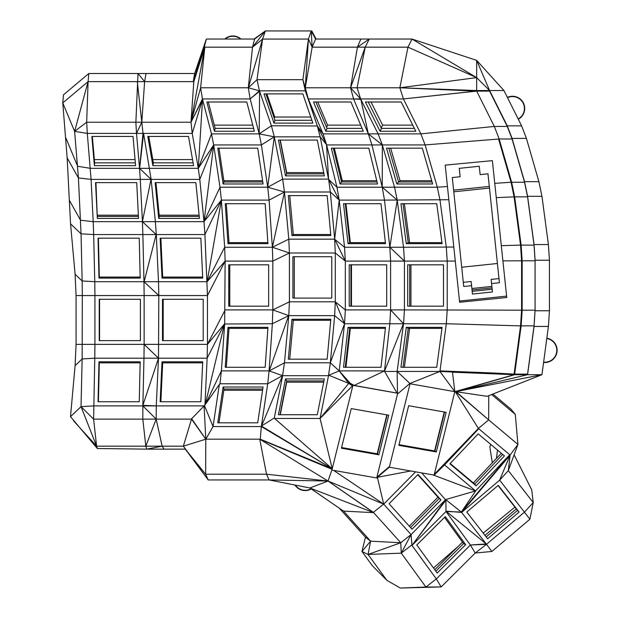 <?xml version="1.0" encoding="UTF-8"?>
<svg xmlns="http://www.w3.org/2000/svg" width="619" height="619" viewBox="0 0 619 619"><rect width="100%" height="100%" fill="white"/><g stroke="black" fill="none" stroke-linecap="round" stroke-linejoin="round"><path stroke-width="0.93" d="M463.298 282.334L471.152 281.513L472.467 294.048L492.453 291.944L491.138 279.409L498.991 278.581M471.887 288.493L491.873 286.396M489.304 186.412L453.611 190.157M471.585 285.668L463.732 286.489L452.288 177.56L460.141 176.732L459.259 168.353L479.245 166.248L480.127 174.628L487.981 173.807L499.432 282.744L491.579 283.564M492.028 287.85L472.034 289.947M497.405 263.485L461.712 267.238M489.482 188.068L453.781 191.82M506.605 296.106L459.491 301.058M456.729 274.813L445.2 165.118L492.368 160.654L506.752 297.507L459.615 302.258L456.729 274.813M492.175 289.243L472.181 291.348M410.939 306.173L410.939 264.824M431.714 180.717L400.052 180.717L390.659 148.165M409.608 242.609L404.393 203.713M446.879 181.081L445.2 165.118M400.052 180.717L398.976 181.971M455.29 261.063L404.447 261.094L404.447 309.902L390.597 309.902L403.534 323.745L446.307 323.745L439.993 370.889L493.258 372.986L439.993 370.889L439.916 371.446L397.143 371.446L403.534 323.745L404.447 309.902L521.585 310.189L520.556 325.873L446.307 323.745L447.22 309.902L447.22 261.094L446.307 247.252L439.993 200.107L437.316 187.209L447.452 186.528M496.26 197.647L514.087 196.865L520.556 245.124L521.128 245.124L514.66 196.865L527.581 196.865L534.05 245.124L521.128 245.124L522.157 260.8L522.157 310.189L521.585 310.189L521.585 260.8L502.907 260.878M527.581 196.865L524.556 182.249L511.634 182.249L514.66 196.865L514.087 196.865L511.062 182.249L494.759 183.348M534.05 245.124L535.079 260.8L521.585 260.8L520.556 245.124L501.305 245.673M498.581 139.02L511.062 182.249L511.634 182.249L499.146 138.981L425.114 144.939L420.866 133.866L494.333 126.438L476.669 91.109L489.59 91.109L489.59 90.536L507.255 125.858L521.608 125.858L503.943 90.536L489.59 90.536L476.669 60.383L503.943 90.536M437.316 187.209L425.114 144.939L382.349 144.939L394.551 187.209L437.316 187.209M403.534 323.745L389.831 323.745L390.597 309.902L345.317 309.902L345.317 261.094L344.551 247.252L339.212 200.107L336.953 187.209L382.233 187.209L384.492 200.107L448.837 199.72M453.812 247.035L403.534 247.252L404.447 261.094L390.597 261.094L390.597 309.902M507.371 97.392A12.218 12.218 0 0 1 523.419 103.017A12.218 12.218 0 0 1 518.296 119.235M546.825 338.229A12.218 12.218 0 0 1 556.992 351.909A12.218 12.218 0 0 1 543.583 362.44M421.663 472.901L445.912 500.144L411.983 545.409L436.333 578.92L425.895 587.036L441.177 586.936L436.333 578.92L470.378 545.014L475.222 553.03L486.519 544.302L461.612 512.424L510.118 455.058L517.925 444.442L508.323 470.649L533.23 502.527L531.736 489.869L514.11 454.849M386.821 580.274L368.057 554.454L361.96 551.444L365.45 537.215L370.619 541.161L361.96 551.444L372.344 565.735L386.821 580.274L400.261 588.05L441.177 586.936L475.222 553.03L491.865 551.467L529.903 519.209L499.649 480.158L508.323 470.649L510.118 455.058L499.649 480.158L461.612 512.424L445.959 511.132L486.225 543.931L470.378 545.014L446.036 511.503L461.317 512.052L445.665 499.564L475.562 490.929L432.944 474.897M311.295 488.948A12.218 12.218 0 0 1 294.938 485.033M88.803 73.506L88.091 81.623L62.774 102.94L67.154 157.86L78.427 177.955L91.078 179.394L87.294 133.395L74.605 131.367L62.774 102.94L63.486 94.823L88.803 73.506L137.998 73.506L144.614 81.623L88.091 81.623L74.605 131.367L78.427 177.955L81.043 233.82L70.551 223.815L75.092 274.248L76.067 295.549L76.067 344.357L75.092 365.659L70.496 416.68L97.369 448.52L146.773 449.139L162.147 446.167L145.805 446.167L146.773 449.139L185.282 449.139L208.208 479.942L205.64 474.2L185.282 449.139M70.551 223.815L67.154 157.86M224.743 39.043A12.218 12.218 0 0 1 240.969 39.043M458.377 546.213L433.501 567.979M483.207 533.091L514.907 507.123M404.393 367.284L409.608 328.387M351.476 306.173L351.476 264.824M409.693 306.173L409.693 264.824M412.772 125.131L382.596 125.131L371.029 101.988M432.077 181.971L398.59 181.971L388.833 148.165M441.951 242.609L408.231 242.609L403.015 203.713M407.681 264.824L443.49 264.824L443.49 306.173L407.681 306.173L407.681 264.824M499.146 138.981L494.333 126.438L507.255 126.438L512.068 138.981L499.146 138.981M386.511 148.165L422.32 148.165L432.658 183.975L396.849 183.975L386.511 148.165M334.755 239.313L344.551 247.252L389.831 247.252L390.597 261.094L345.317 261.094L334.662 239.158L339.212 200.107L328.658 179.394L336.953 187.209L326.639 144.939L371.918 144.939L382.233 187.209L397.22 200.107L394.551 187.209L382.233 187.209L382.349 144.939L378.101 133.866L368.328 133.866L371.918 144.939L382.349 144.939L368.328 133.866L323.048 133.866L308.285 98.939L317.338 125.99L271.393 125.765L259.446 90.846L257.017 79.681L262.572 39.074L248.312 87.774L252.521 47.168L254.618 39.043L254.069 39.043L265.35 30.95L311.759 30.95L316.1 39.043L315.582 39.043L312.146 47.168L357.426 47.168L360.862 39.043L316.1 39.043L311.218 30.95L315.582 39.043M404.447 261.094L389.831 247.252L397.22 200.107L403.534 247.252L389.831 247.252L384.492 200.107L339.212 200.107M400.934 203.713L436.743 203.713L442.098 243.646L406.288 243.646L400.934 203.713M492.298 462.811L489.83 446.779L490.805 444.45M365.45 537.215L339.313 508.184M400.261 588.05L425.895 587.036L401.267 553.138L368.057 554.454L370.619 541.161L343.537 511.085L373.683 512.671L309.895 487.973L343.537 511.085L309.864 487.965M470.378 545.014L486.519 544.302L524.556 512.037L533.23 502.527L529.903 519.209M492.902 394.032L511.162 409.352L515.287 414.382L491.633 394.527M548.403 326.445L541.942 374.704L455.708 391.68L487.114 396.315L541.942 374.704L527.581 374.704L534.05 326.445L548.403 326.445L549.44 310.761L549.44 260.228L548.403 244.551L541.942 196.293L538.909 181.677L526.421 138.408L521.608 125.858M403.41 98.939L476.669 91.109L399.851 87.774L403.41 98.939L360.637 98.939L378.101 133.866L420.866 133.866L403.41 98.939L476.096 91.109L399.851 87.774L357.086 87.774L365.202 47.168L357.426 47.168L369.264 39.043L365.202 47.168L407.975 47.168L399.851 87.774L476.669 77.615L489.59 90.536L476.669 90.536L476.669 77.615L407.975 47.168L412.037 39.043L476.669 77.615L476.669 60.383L412.037 39.043L360.862 39.043M382.596 125.131L381.203 127.924M334.33 148.165L342.276 180.717L376.747 180.717M398.59 181.971L396.849 183.975M350.346 242.609L345.944 203.713M408.231 242.609L406.288 243.646M548.403 244.551L534.05 244.551L535.079 260.228L535.079 310.189L534.05 325.873L521.128 325.873L522.157 310.189L535.079 310.189L534.05 326.445M534.05 325.873L527.581 374.131L514.66 374.131L521.128 325.873L520.556 325.873L514.087 374.1L493.258 372.986M524.556 182.249L512.068 138.981M434.6 450.934L444.264 411.999M496.453 458.408L497.529 450.09M485.002 535.389L516.277 508.872M434.77 569.72L462.478 542.128M311.017 488.762A11.916 11.916 0 0 1 295.356 485.11M370.619 541.161L400.756 542.747L401.267 553.138L411.093 534.576L411.983 545.409L411.093 534.576L400.756 542.747L368.057 554.454M401.267 553.138L411.705 545.022M486.519 544.302L491.865 551.467M546.786 338.523A11.916 11.916 0 0 1 556.698 351.871A11.916 11.916 0 0 1 543.621 362.138M549.44 310.761L535.079 310.761M535.079 260.228L549.44 260.228M534.05 244.551L527.581 196.293L541.942 196.293M527.581 196.293L524.556 181.677L538.909 181.677M524.556 181.677L512.068 138.408L526.421 138.408M512.068 138.408L507.255 125.858M507.51 97.663A11.916 11.916 0 0 1 523.148 103.156A11.916 11.916 0 0 1 518.157 118.964M441.951 328.387L408.231 328.387L406.288 327.35L442.098 327.35L436.743 367.284L400.934 367.284L406.288 327.35M403.015 367.284L408.231 328.387M345.944 367.284L350.346 328.387M350.919 306.173L350.919 264.824M414.397 128.381L381.436 128.381L368.235 101.988M342.276 180.717L341.495 181.785M349.224 306.173L386.697 306.173L386.697 264.824L349.224 264.824L349.224 306.173M527.581 374.131L527.581 374.704L455.483 391.719L514.66 374.704L514.66 374.131L452.566 371.632L452.489 372.189L514.087 374.1M507.255 126.438L489.59 91.109M415.821 131.228L401.197 101.988L365.396 101.988L380.012 131.228L415.821 131.228M399.851 87.774L476.669 90.536L476.669 91.109L476.096 91.109M473.318 482.905L501.313 453.263M409.314 526.189L437.958 497.181M206.359 39.043L204.262 47.168L204.812 47.168L193.252 81.623L144.614 81.623L146.03 73.506L194.66 73.506L193.252 81.623L204.262 47.168L194.66 73.506L206.359 39.043L254.069 39.043L265.35 30.95L262.572 39.074L308.44 39.074L311.218 30.95L312.146 47.168L305.283 87.774L308.285 98.939L360.637 98.939L357.086 87.774L305.283 87.774L308.44 39.074L312.146 47.168M146.03 73.506L137.998 73.506L135.878 122.229L141.797 122.229L137.294 81.623M75.092 274.248L82.141 280.964L81.043 233.82L93.67 234.562L93.206 221.664L80.555 220.232L69.282 200.13M76.067 295.549L82.312 295.549L82.141 280.964L94.777 281.707L93.67 234.562L142.873 234.562L143.972 281.707L94.777 281.707L94.931 295.549L144.134 295.549L144.134 344.357L94.931 344.357L94.931 295.549L82.312 295.549L82.141 358.943L75.092 365.659M76.067 344.357L94.931 344.357L94.777 358.2L82.141 358.943L81.027 406.644L70.496 416.68M73.785 421.09L96.603 446.167L81.027 406.644L93.608 419.125L96.603 446.167L97.369 448.52M143.972 281.707L158.495 281.707L158.812 295.549L143.972 281.707L144.134 295.549L158.812 295.549L158.495 358.2L143.972 358.2L144.134 344.357L158.495 358.2L207.133 358.2L204.951 405.019L204.371 405.344L213.06 426.553L205.787 439.181L183.356 446.167L191.519 419.125L205.787 439.181L259.732 439.181L266.518 474.2L269.087 479.942L309.895 487.973L328.016 481.033L269.087 479.942L208.208 479.942L183.356 446.167L162.147 446.167L156.174 419.125L145.805 446.167L96.603 446.167M400.756 542.747L373.365 512.323L383.695 504.145L411.093 534.576L445.665 499.564M445.703 499.649L411.983 545.409L446.036 511.503M416.796 544.983L445.301 516.602L465.681 544.658L437.176 573.039L416.796 544.983M487.625 538.739L466.772 512.052L498.256 485.35L519.109 512.045L487.625 538.739M475.562 490.929L509.754 454.756L461.317 512.052L510.118 455.058L478.386 428.433L488.662 419.883L517.925 444.442L515.287 414.382M527.581 374.704L514.66 374.704L452.489 372.189L454.818 391.665L514.087 374.704L439.916 371.446L454.818 391.665L455.63 391.695L488.662 419.883L488.739 395.673M488.662 419.883L455.994 391.657M357.426 47.168L350.563 87.774L353.565 98.939L368.328 133.866L360.838 99.35L353.565 98.939M317.74 101.988L327.521 125.131L360.73 125.131M381.436 128.381L380.012 131.228M377.048 181.971L341.533 181.971L333.293 148.165M385.397 242.609L349.681 242.609L345.278 203.713M335.397 301.902L345.317 309.902L344.551 323.745L335.397 301.902M439.916 371.446L409.886 383.471L397.522 393.986L397.143 371.446L409.886 383.471M397.143 371.446L384.631 371.446L384.492 370.889L389.831 323.745L344.551 323.745L339.212 370.889L384.492 370.889L354.107 385.444L397.514 393.173M331.327 148.165L368.8 148.165L377.536 183.975L340.063 183.975L331.327 148.165M343.522 203.713L380.995 203.713L385.513 243.646L348.04 243.646L343.522 203.713M444.581 412.053L434.917 450.988L399.007 444.659M486.201 536.921L517.469 510.404L498.04 485.536M435.838 571.198L463.546 543.606L444.504 517.391M377.18 453.804L386.844 414.869M193.252 81.623L193.817 81.623L191 122.229L200.61 87.774L204.812 47.168L252.521 47.168L262.572 39.074M225.208 39.043A11.916 11.916 0 0 1 240.505 39.043M193.817 81.623L204.812 47.168L191 122.229L141.797 122.229L136.497 133.395L139.538 168.322L151.137 179.394L140.281 179.394L142.409 221.664L93.206 221.664L91.078 179.394L140.281 179.394L139.538 168.322L90.343 168.322L77.646 166.287L65.823 137.867M145.805 446.167L142.811 419.125L93.608 419.125L94.777 358.2L143.972 358.2L142.857 405.902L93.662 405.902L81.027 406.644M328.766 375.253L339.212 370.889L330.337 362.796L328.511 375.687L328.766 375.253L348.752 383.354L339.212 370.889L350.137 383.146L348.93 382.619L348.752 383.354L352.753 386.086L332.094 469.334L328.016 481.033L266.518 474.2L205.64 474.2L205.787 439.181L191.658 418.73L204.092 405.902L142.857 405.902L156.174 419.125L156.274 405.902L142.873 405.344L158.495 358.2L156.274 405.902M97.578 215.18L138.362 215.18M445.912 500.144L445.959 511.132M463.546 543.606L465.681 544.658M517.469 510.404L519.109 512.045M455.321 391.695L478.386 428.433L434.809 474.448L478.75 428.743L444.574 464.923L434.809 474.448L434.29 474.355L478.386 428.433M365.202 47.168L350.563 87.774L360.637 98.939M327.521 125.131L326.592 127.336M310.769 117.037L274.766 117.037L266.851 93.887M345.278 367.284L349.681 328.387L348.04 327.35L385.513 327.35L380.995 367.284L343.522 367.284L348.04 327.35M385.397 328.387L349.681 328.387M294.296 298.072L294.296 256.73M280.283 140.072L286.705 172.624L323.722 172.624M341.533 181.971L340.063 183.975M349.681 242.609L348.04 243.646M345.317 261.094L335.281 252.993L334.662 239.158L330.337 192.006L328.658 179.394M434.809 474.448L434.623 475.191L389.336 467.206L389.513 466.463L410.049 383.765L454.818 391.665L434.29 474.355M396.957 392.995L384.631 371.446M317.477 126.206L326.639 144.939L323.048 133.866L317.338 125.99M398.837 445.332L408.672 405.724L446.152 412.331L436.318 451.947L398.837 445.332M434.917 450.988L436.318 451.947M502.705 454.431L474.711 484.073L450.183 463.492M417.748 474.734L439.173 498.527L410.529 527.543M223.838 390.272L262.58 390.272M280.283 414.73L286.705 382.178L323.722 382.178M252.521 47.168L265.35 30.95L254.618 39.043M308.44 39.074L302.884 79.681L257.017 79.681L248.312 87.774L259.446 90.846L250.153 98.939L202.452 98.939L191 122.229L192.23 133.395L143.028 133.395L139.538 168.322M200.61 87.774L248.312 87.774L250.153 98.939L259.191 133.866L211.489 133.866L202.452 98.939L200.61 87.774M88.091 81.623L86.675 122.229L135.878 122.229L136.497 133.395L87.294 133.395L86.675 122.229L74.605 131.367M144.614 81.623L141.797 122.229L143.028 133.395L136.497 133.395M150.99 179.386L142.409 221.664L142.873 234.562L156.135 234.555L144.126 281.715M98.05 238.168L139.236 238.168L140.173 278.101L98.978 278.101L98.05 238.168M99.226 299.279L140.412 299.279L140.412 340.628L99.226 340.628L99.226 299.279M139.236 401.739L140.173 361.806L98.978 361.806L98.05 401.739L139.236 401.739M191.658 418.73L191.519 419.125L142.811 419.125L142.857 405.902M94.367 159.586L135.058 159.586M152.808 159.586L192.54 159.586M214.306 125.131L252.769 125.131M373.365 512.323L328.016 481.033L373.683 512.671M415.604 471.833L383.695 504.145L333.641 470.378M412.037 529.222L440.983 499.912L418.042 474.433L389.103 503.75L412.037 529.222M204.951 405.019L219.35 384.438L213.06 426.553L261.319 426.553L260.289 439.181L259.732 439.181L328.016 481.033L383.695 504.145L377.381 477.319L389.297 467.183M475.57 490.929L444.574 464.923M476.15 485.83L504.439 455.886L478.178 433.849L449.897 463.793L476.15 485.83L474.711 484.073M259.446 90.846L305.314 90.846L305.283 87.774L302.884 79.681L305.314 90.846L308.285 98.939M325.834 131.228L313.477 101.988L350.95 101.988L363.307 131.228L325.834 131.228L327.033 128.381L315.883 101.988M362.107 128.381L327.033 128.381M274.766 117.037L274.31 118.368M292.919 298.072L331.776 298.072L331.776 256.73L292.919 256.73L292.919 298.072M339.104 199.929L330.337 192.006L284.469 192.006L272.36 247.252L288.794 239.158L284.469 192.006L267.71 187.209L282.643 179.115L284.469 192.006L269.087 200.107L267.71 187.209L261.388 144.939L259.191 133.866L271.393 125.765L274.294 136.838L320.162 136.838L317.261 125.765L305.314 90.846M330.337 362.796L344.551 323.745L334.662 315.644L330.337 362.796L284.469 362.796L288.794 315.644L334.662 315.644L335.281 301.809L335.281 252.993L289.413 252.993L272.832 261.094L272.832 309.902L225.13 309.902L207.45 344.357L144.134 344.357M389.336 467.206L389.513 466.463L376.863 477.226L397.522 393.986M350.137 383.146L354.107 385.444M397.762 393.251L352.938 385.351L348.93 382.619M348.752 383.354L320.069 418.459L328.511 375.687L282.643 375.687L274.294 417.964L274.596 418.459L320.069 418.459L352.938 385.351M376.863 477.226L377.381 477.319L377.195 478.061L331.908 470.076L332.094 469.334L259.732 439.181L332.225 468.784L261.388 426.058L274.294 417.964M378.89 454.818L388.724 415.202L351.244 408.594L341.409 448.21L378.89 454.818L377.489 453.859L341.58 447.529M514.087 374.704L454.818 391.665M326.53 144.699L328.596 179.324M439.173 498.527L440.983 499.912M387.154 414.923L377.489 453.859M97.338 218.43L138.524 218.43L136.722 182.628L95.535 182.628L97.338 218.43L95.937 182.628M135.592 165.683L133.039 136.443L91.852 136.443L94.398 165.683L135.592 165.683M142.409 221.664L156.135 234.555M140.149 277.064L99.319 277.064L98.978 278.101M99.319 277.064L98.413 238.168M99.574 340.628L99.574 299.279M140.149 362.842L99.319 362.842L98.978 361.806M98.413 401.739L99.319 362.842M138.424 216.426L97.64 216.426M410.714 470.974L377.381 477.319M475.972 490.527L461.317 512.052M311.875 120.287L274.968 120.287L265.938 93.887M330.724 234.508L293.298 234.508L289.731 195.612M335.281 301.809L289.413 301.809L289.413 252.993L272.36 247.252L272.832 261.094L225.13 261.094L224.658 323.745L207.45 344.357L207.45 295.549L158.812 295.549M323.969 173.869L286.705 173.869L280.028 140.072M334.662 239.158L288.794 239.158L289.413 252.993M291.967 235.553L330.825 235.553L327.165 195.612L288.307 195.612L291.967 235.553L293.298 234.508M288.794 315.644L289.413 301.809L272.832 309.902L288.794 315.644L272.36 323.745L272.832 309.902M320.069 418.459L332.225 468.784L260.289 439.181M326.476 144.606L320.162 136.838L328.511 179.115L282.643 179.115L274.294 136.838L259.191 133.866L259.585 91.248L250.153 98.939M262.766 389.026L224.024 389.026L223.126 387.014L263.067 387.014L257.713 422.823L217.772 422.823L223.126 387.014M218.979 422.823L224.024 389.026M280.028 414.73L286.705 380.933L285.514 378.921L324.364 378.921L317.299 414.73L278.442 414.73L285.514 378.921M323.969 380.933L286.705 380.933M263.996 93.887L302.846 93.887L312.85 123.127L273.993 123.127L263.996 93.887M254.347 131.228L246.78 101.988L206.847 101.988L214.414 131.228L254.347 131.228M191 122.229L202.552 99.35L192.23 133.395L198.297 168.322L139.623 168.329L143.593 133.395L151.137 179.394L199.775 179.394L198.297 168.322L211.489 133.866L213.687 144.939L199.775 179.394L204.007 221.664L221.385 200.107L204.935 234.562L204.007 221.664L155.377 221.664L151.137 179.394M147.802 136.443L188.516 136.443L193.6 165.683L152.878 165.683L147.802 136.443M135.344 162.836L94.645 162.836L94.398 165.683M94.645 162.836L92.347 136.443M142.532 221.672L155.377 221.664L156.298 234.562L204.935 234.562L207.45 295.549L225.13 261.094L207.133 281.707L221.385 200.107L269.087 200.107L272.36 247.252L224.658 247.252L225.13 261.094M162.488 340.628L203.21 340.628L203.21 299.279L162.488 299.279L162.488 340.628M205.787 439.181L204.092 405.902M162 361.806L202.723 361.806L200.866 401.739L160.143 401.739L162 361.806L162.681 362.842L202.676 362.842M219.35 384.438L220 383.788L267.71 383.788L261.319 426.553L332.225 468.784L274.596 418.459M160.87 401.739L162.681 362.842M159.207 215.18L199.117 215.18M193.105 162.836L153.373 162.836L148.784 136.443M223.838 180.717L262.58 180.717M253.612 128.381L215.149 128.381L208.317 101.988M274.968 120.287L273.993 123.127M330.724 320.286L293.298 320.286L291.967 319.249L330.825 319.249L327.165 359.19L288.307 359.19L291.967 319.249M289.731 359.19L293.298 320.286M229.773 306.173L229.773 264.824M286.705 173.869L285.514 175.881L324.364 175.881L317.299 140.072L278.442 140.072L285.514 175.881M202.552 99.35L198.297 168.322L213.687 144.939L204.007 221.664L220 187.209L267.71 187.209L274.294 136.838L261.388 144.939L213.687 144.939L220 187.209L221.385 200.107L224.658 247.252L207.133 281.707L158.495 281.707L156.298 234.562M215.149 128.381L214.414 131.228M153.373 162.836L152.878 165.683M205.237 404.563L224.496 324.016L207.133 358.2L207.45 344.357M163.184 340.628L163.184 299.279M220 383.788L221.385 370.889L269.087 370.889L267.71 383.788L282.535 375.648L269.087 370.889L272.36 323.745L224.496 324.016M205.771 403.634L221.385 370.889L224.658 323.745M228.736 306.173L228.736 264.824L268.669 264.824L268.669 306.173L228.736 306.173M282.55 375.64L284.469 362.796L269.25 370.882L288.647 315.644M158.727 218.43L199.442 218.43L195.852 182.628L155.137 182.628L158.727 218.43L159.331 216.426L155.942 182.628M162 278.101L202.723 278.101L200.866 238.168L160.143 238.168L162 278.101L162.681 277.064L160.87 238.168M225.239 367.284L265.18 367.284L267.95 327.35L228.009 327.35L225.239 367.284M282.558 375.64L261.551 425.996M226.322 367.284L229.015 328.387L228.009 327.35M267.88 328.387L229.015 328.387M202.676 277.064L162.681 277.064M199.241 216.426L159.331 216.426M262.766 181.971L224.024 181.971L218.979 148.165M267.88 242.609L229.015 242.609L226.322 203.713M228.009 243.646L267.95 243.646L265.18 203.713L225.239 203.713L228.009 243.646L229.015 242.609M217.772 148.165L257.713 148.165L263.067 183.975L223.126 183.975L217.772 148.165M224.024 181.971L223.126 183.975M162.147 446.167L164.074 449.139M384.546 371.137L403.395 323.737"/></g></svg>
